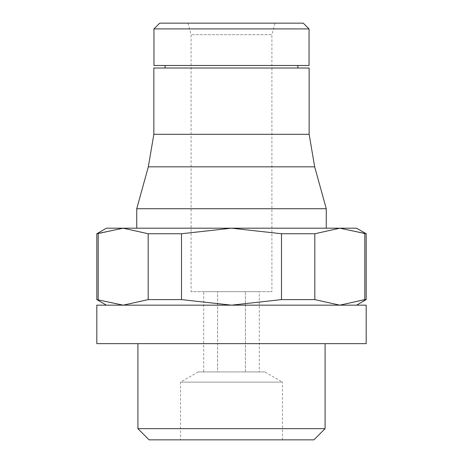 <?xml version="1.0" encoding="UTF-8"?>
<svg xmlns="http://www.w3.org/2000/svg" width="463" height="463" viewBox="0 0 463 463"><rect width="100%" height="100%" fill="white"/><g stroke="black" fill="none" stroke-linecap="round" stroke-linejoin="round"><path stroke-width="0.35" stroke-dasharray="2.31 1.74" d="M309.145 134.305L153.855 134.305M309.145 68.015L153.855 68.015M314.678 166.825L148.322 166.825M297.883 68.015L165.117 68.015L297.883 68.015M297.883 65.48L165.117 65.48L297.883 65.48M309.041 65.48L153.959 65.48M309.041 28.92L153.959 28.92M303.271 23.15L159.729 23.15M274.999 23.15L188.001 23.15L274.999 23.15L271.908 34.696L191.092 34.696L271.908 34.696L271.908 291.69L191.092 291.69L271.908 291.69M188.001 23.15L191.092 34.696L191.092 291.69M259.274 291.69L203.726 291.69L259.274 291.69L259.274 371.928L203.726 371.928L203.726 291.69M203.726 371.928L217.616 371.928L217.616 291.69L217.616 371.928L245.384 371.928L245.384 291.69L245.384 371.928L259.274 371.928M264.824 371.928L198.176 371.928L264.824 371.928L282.488 382.125L180.512 382.125L282.488 382.125L282.488 439.85L180.512 439.85L282.488 439.85M198.176 371.928L180.512 382.125L180.512 439.85M313.902 439.85L149.098 439.85M325.09 428.663L137.91 428.663M325.09 343.644L137.91 343.644L325.09 343.644M366.187 343.644L96.813 343.644M366.187 305.163L96.813 305.163M96.813 299.607L123.187 305.163L356.568 305.163L106.432 305.163L123.187 305.163L148.183 299.607L181.508 299.607L231.5 305.163L281.492 299.607L314.817 299.607L314.817 233.751L281.492 233.751L231.5 228.195L106.432 228.195M314.817 299.607L339.813 305.163L366.187 299.607M98.191 299.607L98.191 233.751L96.813 233.751M181.508 299.607L181.508 233.751L148.183 233.751L123.187 228.195L98.191 233.751M366.187 233.751L364.809 233.751L364.809 299.607M364.809 233.751L339.813 228.195L231.5 228.195L181.508 233.751M356.568 228.195L339.813 228.195L314.817 233.751M136.735 228.195L326.265 228.195L136.735 228.195M326.265 208.732L136.735 208.732M148.183 233.751L148.183 299.607M281.492 233.751L281.492 299.607"/><path stroke-width="0.69" d="M309.145 134.305L309.145 68.015L153.855 68.015L153.855 134.305L309.145 134.305L314.678 166.825L326.265 208.732L326.265 228.195M153.855 134.305L148.322 166.825L314.678 166.825M297.883 68.015L297.883 65.48M165.117 65.48L165.117 68.015M153.959 65.48L309.041 65.48L309.041 28.92L303.271 23.15L159.729 23.15L153.959 28.92L153.959 65.48M153.959 28.92L309.041 28.92M137.91 343.644L137.91 428.663L149.098 439.85L313.902 439.85L325.09 428.663L325.09 343.644M137.91 428.663L325.09 428.663M96.813 343.644L366.187 343.644L366.187 305.163L96.813 305.163L96.813 343.644M356.568 305.163L366.187 299.607L366.187 233.751L356.568 228.195L339.813 228.195L366.187 233.751M96.813 233.751L123.187 228.195L106.432 228.195L96.813 233.751L96.813 299.607L106.432 305.163M148.183 299.607L148.183 233.751L123.187 228.195L339.813 228.195L314.817 233.751L314.817 299.607L281.492 299.607L231.5 305.163L181.508 299.607L148.183 299.607L123.187 305.163L96.813 299.607M326.265 208.732L136.735 208.732L136.735 228.195M366.187 299.607L364.809 299.607L364.809 233.751M98.191 233.751L98.191 299.607M148.183 233.751L181.508 233.751L181.508 299.607M364.809 299.607L339.813 305.163L314.817 299.607M281.492 299.607L281.492 233.751L314.817 233.751M181.508 233.751L231.5 228.195L281.492 233.751M136.735 208.732L148.322 166.825"/></g></svg>
